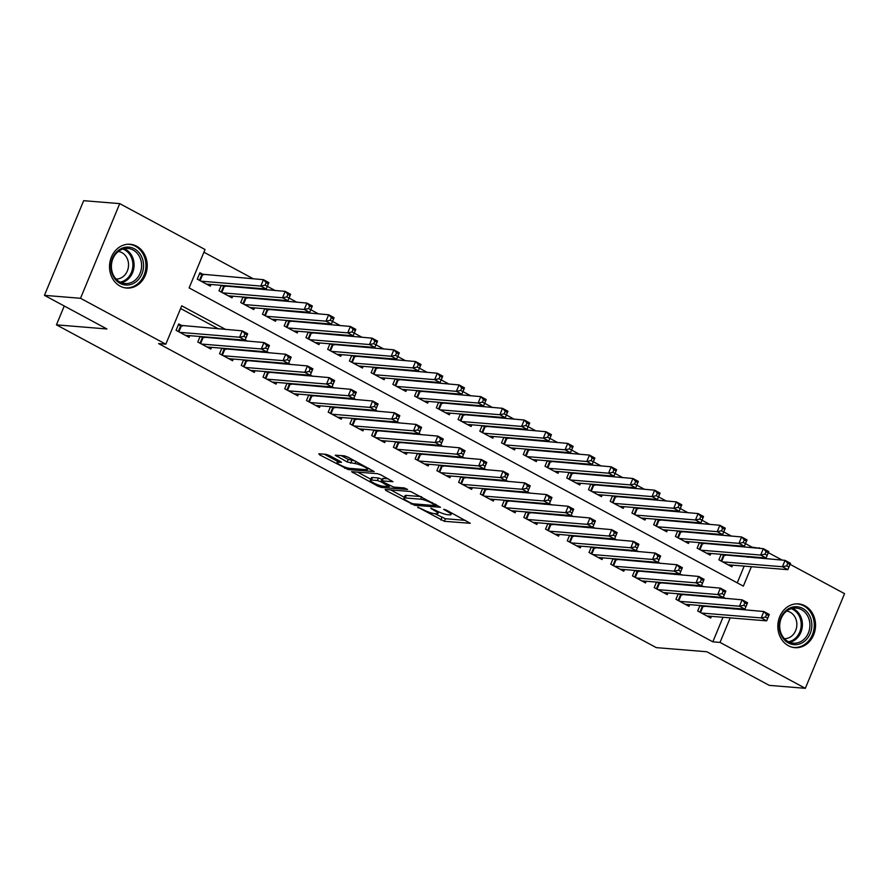 <?xml version="1.0" encoding="UTF-8"?>
<svg xmlns="http://www.w3.org/2000/svg" width="889" height="889" viewBox="0 0 889 889"><rect width="100%" height="100%" fill="white"/><g stroke="black" fill="none" stroke-linecap="round" stroke-linejoin="round"><path stroke-width="1.33" d="M417.641 507.119L444.356 521.298L470.27 523.288L446.467 510.153L443.689 509.33L447.423 511.564A8.846 1.6 -157.5 0 1 451.056 514.575A8.846 1.6 -157.5 0 1 449.712 514.864L447.589 514.698A8.846 1.6 -157.5 0 1 436.232 510.653L430.809 508.186L434.243 510.486A8.846 1.6 -157.5 0 1 437.888 513.509A8.846 1.6 -157.5 0 1 436.543 513.798L434.421 513.62A8.846 1.6 -157.5 0 1 423.064 509.575L417.641 507.119M136.639 246.209A21.958 18.836 -85.3 0 1 146.529 271.578A21.958 18.836 -85.3 0 1 126.594 288.058A21.958 18.836 -85.3 0 1 120.115 286.125A21.958 18.836 -85.3 0 1 110.225 260.755A21.958 18.836 -85.3 0 1 130.161 244.275A21.958 18.836 -85.3 0 1 136.639 246.209M804.956 605.82A21.958 18.836 -85.3 0 1 814.846 631.19A21.958 18.836 -85.3 0 1 794.899 647.67A21.958 18.836 -85.3 0 1 788.421 645.736A21.958 18.836 -85.3 0 1 778.531 620.366A21.958 18.836 -85.3 0 1 798.478 603.887A21.958 18.836 -85.3 0 1 804.956 605.82M329.519 455.59L325.963 454.323L318.818 453.746L319.529 454.779L348.255 469.581L374.169 471.57L347.855 457.09L344.31 455.824L335.242 455.212L347.154 461.947L354.989 463.558A7.39 1.334 -157.5 0 1 362.923 466.158A7.39 1.334 -157.5 0 1 367.524 469.459A7.39 1.334 -157.5 0 1 366.401 469.703L349.621 468.336A7.39 1.334 -157.5 0 1 341.698 465.736A7.39 1.334 -157.5 0 1 337.087 462.436A7.39 1.334 -157.5 0 1 338.209 462.191L341.432 462.324L340.287 461.391L329.519 455.59M790.054 564.326L844.55 593.652L805.334 688.319L769.274 685.375L706.788 651.748L656.293 647.625L56.44 324.852L106.936 328.974L44.45 295.348L80.521 298.293L119.726 203.625L205.037 249.531L189.135 287.914L743.348 586.129L751.394 566.693M805.334 688.319L720.034 642.414L730.202 617.866M225.728 329.497L181.723 305.816L165.821 344.199L158.609 343.61L712.822 641.825L720.034 642.414M165.821 344.199L80.521 298.293M385.159 489.439L385.882 490.472L414.596 505.285L440.511 507.275L410.651 491.528L385.159 489.439M377.881 486.172L351.566 471.681L377.481 473.67L381.025 474.937L392.938 481.671L382.181 480.927L382.892 481.949L393.594 487.061L404.351 487.939L407.64 489.483L381.425 487.439L377.881 486.172L378.358 485.016M203.725 274.801L199.914 272.756L197.269 279.146L210.304 286.169L211.004 284.491M225.45 286.491L223.639 285.513M247.186 298.193L245.375 297.215M268.923 309.883L267.111 308.905M290.659 321.574L288.847 320.607M312.395 333.275L310.583 332.297M334.12 344.965L332.308 343.999M355.856 356.667L354.044 355.689M377.592 368.357L375.78 367.379M399.328 380.048L397.516 379.081M421.064 391.749L419.241 390.771M442.789 403.439L440.977 402.473M464.525 415.141L462.713 414.163M486.261 426.831L484.449 425.853M507.997 438.521L506.185 437.555M529.733 450.223L527.91 449.245M551.458 461.913L549.646 460.947M573.194 473.615L571.383 472.637M594.93 485.305L593.119 484.327M616.666 496.995L614.855 496.029M638.391 508.697L636.58 507.719M660.127 520.387L658.316 519.42M681.863 532.089L680.052 531.111M703.599 543.779L701.788 542.801M699.965 605.476L697.687 610.999L710.722 618.011L711.422 616.333M678.229 593.785L675.951 599.297L688.986 606.32L689.686 604.642M656.504 582.095L654.215 587.607L667.25 594.63L667.95 592.941M634.768 570.394L632.479 575.916L645.525 582.928L646.214 581.25M613.032 558.703L610.743 564.215L623.789 571.238L624.478 569.56M591.296 547.002L589.018 552.525L602.053 559.537L602.753 557.859M569.56 535.311L567.282 540.823L580.317 547.846L581.017 546.168M547.835 523.621L545.546 529.133L558.581 536.156L559.281 534.467M526.099 511.92L523.81 517.442L536.856 524.454L537.545 522.776M504.363 500.229L502.074 505.741L515.12 512.764L515.809 511.086M482.627 488.528L480.349 494.051L493.384 501.063L494.084 499.385M460.891 476.837L458.613 482.349L471.648 489.372L472.348 487.694M439.166 465.147L436.877 470.659L449.923 477.682L450.612 475.993M417.43 453.446L415.141 458.968L428.187 465.98L428.876 464.302M395.694 441.755L393.405 447.267L406.451 454.29L407.151 452.612M373.958 430.054L371.68 435.577L384.715 442.589L385.415 440.911M352.233 418.363L349.944 423.875L362.979 430.898L363.679 429.22M330.497 406.673L328.208 412.185L341.254 419.197L341.943 417.519M308.761 394.972L306.472 400.495L319.518 407.506L320.207 405.829M287.025 383.281L284.736 388.793L297.782 395.816L298.482 394.138M265.289 371.58L263.011 377.103L276.046 384.115L276.746 382.437M243.564 359.889L241.275 365.401L254.31 372.424L255.01 370.746M221.828 348.199L219.539 353.711L232.585 360.723L233.274 359.045M200.092 336.498L197.803 342.021L210.849 349.033L211.538 347.355M712.822 641.825L722.99 617.277M726.624 608.487L726.958 607.687M718.39 597.886L716.578 596.919M696.654 586.195L694.842 585.218M674.918 574.505L673.106 573.527M653.193 562.804L651.381 561.837M631.457 551.113L629.645 550.135M609.721 539.412L607.909 538.445M587.985 527.722L586.173 526.744M566.249 516.031L564.437 515.053M544.524 504.33L542.712 503.352M522.788 492.639L520.976 491.661M501.052 480.938L499.24 479.971M479.315 469.248L477.504 468.27M457.579 457.557L455.768 456.579M435.854 445.856L434.043 444.878M414.118 434.165L412.307 433.187M392.382 422.464L390.571 421.497M370.646 410.774L368.835 409.796M348.921 399.083L347.099 398.105M327.185 387.382L325.374 386.404M305.449 375.691L303.638 374.714M283.713 363.99L281.902 363.023M261.977 352.3L260.166 351.322M240.252 340.609L238.43 339.631M218.516 328.908L180.6 308.516M704.132 606.642L702.321 605.676M682.396 594.952L680.585 593.974M660.671 583.262L658.86 582.284M638.935 571.56L637.124 570.582M617.199 559.87L615.388 558.892M595.463 548.169L593.652 547.202M573.727 536.478L571.916 535.5M552.002 524.788L550.191 523.81M530.266 513.086L528.455 512.108M508.53 501.396L506.719 500.418M486.794 489.695L484.983 488.728M465.069 478.004L463.247 477.026M443.333 466.314L441.522 465.336M421.597 454.612L419.786 453.634M399.861 442.922L398.05 441.944M378.125 431.221L376.314 430.254M356.4 419.53L354.578 418.552M334.664 407.84L332.853 406.862M312.928 396.138L311.117 395.161M291.192 384.448L289.381 383.47M269.456 372.747L267.645 371.78M247.731 361.056L245.92 360.078M225.995 349.366L224.184 348.388M204.259 337.664L202.448 336.687M182.523 325.974L178.722 323.929L176.078 330.319L189.113 337.342L189.813 335.664M751.805 547.713L752.027 547.157L745.471 543.635M731.558 536.145L723.735 531.933M709.833 524.443L702.01 520.243M688.097 512.753L680.274 508.541M666.361 501.063L658.538 496.851M644.625 489.361L636.802 485.15M622.889 477.671L615.077 473.459M601.164 465.969L593.341 461.769M579.428 454.279L571.605 450.067M557.692 442.589L549.869 438.377M535.956 430.887L528.133 426.676M514.22 419.197L506.408 414.985M492.495 407.495L484.672 403.295M470.759 395.805L462.936 391.593M449.023 384.115L441.2 379.903M427.287 372.413L419.464 368.202M405.562 360.723L397.739 356.511M383.826 349.021L376.003 344.821M362.09 337.331L354.267 333.119M340.354 325.641L332.53 321.429M318.618 313.939L310.794 309.728M296.893 302.249L289.069 298.037M275.157 290.547L267.333 286.347M253.421 278.857L203.925 252.22M737.248 582.84L744.182 566.104M747.827 557.314L748.16 556.514M725.335 555.469L723.524 554.503M732.614 565.16L731.914 566.838L718.879 559.826L721.168 554.303M710.878 553.469L710.189 555.147L697.143 548.135L699.432 542.612M689.142 541.768L688.453 543.457L675.407 536.434L677.696 530.922M667.417 530.077L666.717 531.755L653.682 524.743L655.96 519.22M645.681 518.387L644.981 520.065L631.946 513.042L634.224 507.53M623.945 506.686L623.245 508.364L610.21 501.352L612.499 495.829M602.209 494.995L601.52 496.673L588.474 489.661L590.763 484.138M580.473 483.294L579.784 484.983L566.738 477.96L569.027 472.448M558.748 471.603L558.048 473.281L545.013 466.269L547.291 460.746M537.012 459.913L536.311 461.591L523.277 454.568L525.555 449.056M515.276 448.212L514.587 449.89L501.54 442.878L503.83 437.355M493.539 436.521L492.85 438.199L479.804 431.187L482.094 425.664M471.815 424.82L471.114 426.509L458.068 419.486L460.358 413.974M450.078 413.129L449.378 414.807L436.343 407.795L438.621 402.273M428.342 401.439L427.642 403.117L414.607 396.094L416.897 390.582M406.606 389.738L405.917 391.416L392.871 384.404L395.161 378.881M384.87 378.047L384.181 379.725L371.135 372.713L373.424 367.19M363.145 366.346L362.445 368.035L349.41 361.012L351.688 355.5M341.409 354.655L340.709 356.333L327.674 349.321L329.952 343.799M319.673 342.965L318.973 344.643L305.938 337.62L308.227 332.108M297.937 331.264L297.248 332.942L284.202 325.93L286.491 320.407M276.201 319.573L275.512 321.251L262.466 314.239L264.755 308.716M254.476 307.872L253.776 309.561L240.741 302.538L243.019 297.026M232.74 296.181L232.04 297.859L219.005 290.847L221.283 285.325M64.252 306.005L56.44 324.852M44.45 295.348L83.666 200.681L119.726 203.625M752.027 547.157L760.506 548.424M768.318 552.636L782.242 560.126M755.039 557.903L755.372 557.103M759.017 548.302L759.25 547.746M725.602 598.475L723.268 597.23M703.866 586.784L701.543 585.529M682.141 575.094L679.807 573.838M660.405 563.393L658.071 562.137M638.669 551.702L636.335 550.447M616.933 540.001L614.599 538.756M595.197 528.31L592.874 527.055M573.472 516.62L571.138 515.364M551.736 504.919L549.402 503.663M530 493.228L527.666 491.973M508.264 481.527L505.941 480.282M486.527 469.837L484.205 468.581M464.803 458.146L462.469 456.89M443.066 446.445L440.733 445.189M421.33 434.754L418.997 433.499M399.594 423.053L397.272 421.808M377.858 411.363L375.536 410.107M356.133 399.672L353.8 398.416M334.397 387.971L332.064 386.715M312.661 376.28L310.328 375.025M290.925 364.579L288.603 363.334M269.2 352.889L266.867 351.633M247.464 341.198L245.131 339.942M733.847 609.076L734.17 608.276M434.765 513.653L445.422 518.743L465.469 520.376M390.604 489.883L404.351 497.284M410.685 502.918L413.174 503.807L435.543 505.63L431.954 503.241A8.846 1.6 -157.5 0 0 420.597 499.196L405.295 497.951A8.846 1.6 -157.5 0 0 403.95 498.24A8.846 1.6 -157.5 0 0 407.595 501.252L410.685 502.918M403.95 498.24L405.017 495.684A8.846 1.6 -157.5 0 1 406.362 495.395L421.308 496.618M370.769 479.215L357.422 472.037M388.137 478.76L382.826 478.449L381.759 481.016M371.458 480.049A7.39 1.334 -157.5 0 0 370.335 480.282A7.39 1.334 -157.5 0 0 374.936 483.594A7.39 1.334 -157.5 0 0 382.87 486.183L389.204 486.583L380.914 481.794L377.369 480.527L371.458 480.049L372.513 477.493A7.39 1.334 -157.5 0 0 371.391 477.726L370.335 480.282M372.513 477.493L378.425 477.971L382.403 479.46M341.109 455.557L348.221 459.391L354.967 460.913M367.913 468.547L369.368 468.659M324.252 454.19L337.542 461.335M728.113 564.793L787.843 569.671L782.409 566.749L785.054 560.348L721.035 554.625M787.765 563.304L785.054 560.348L790.488 563.27L787.843 569.671L789.943 564.471L787.765 563.304L786.709 565.86L788.887 567.026M786.709 565.86L782.409 566.749L722.679 561.87M789.943 564.471L790.488 563.27M699.832 605.798L763.862 611.521L769.296 614.443L766.651 620.844L706.922 615.966M767.685 618.199L766.651 620.844L761.217 617.922L763.862 611.521L766.574 614.477L765.518 617.033L767.685 618.199L768.741 615.644L766.574 614.477M701.488 613.043L761.217 617.922L765.518 617.033M769.296 614.443L768.741 615.644M802.689 608.42A19.002 16.302 -85.3 0 1 810.201 633.579A19.002 16.302 -85.3 0 1 788.376 642.958A19.002 16.302 -85.3 0 1 780.864 617.788A19.002 16.302 -85.3 0 1 802.689 608.42M788.187 641.614A17.602 15.091 94.7 0 0 793.377 643.169A17.602 15.091 94.7 0 0 809.357 629.968A17.602 15.091 94.7 0 0 801.434 609.632A17.602 15.091 94.7 0 0 796.244 608.087A17.602 15.091 94.7 0 0 780.264 621.289A17.602 15.091 94.7 0 0 788.187 641.614M786.654 611.076A13.857 11.89 -85.3 0 1 790.177 612.232A13.857 11.89 -85.3 0 1 796.488 627.923A13.857 11.89 -85.3 0 1 784.398 638.669M792.388 647.259A21.825 18.713 94.7 0 0 793.755 647.436A21.825 18.713 94.7 0 0 813.579 631.068A21.825 18.713 94.7 0 0 803.745 605.854A21.825 18.713 94.7 0 0 797.311 603.942A21.825 18.713 94.7 0 0 795.933 603.887M143.507 264.266A19.002 16.302 -85.3 0 1 128.36 284.969A19.002 16.302 -85.3 0 1 110.947 267.867A19.002 16.302 -85.3 0 1 126.082 247.164A19.002 16.302 -85.3 0 1 143.507 264.266M111.425 267.678A17.602 15.091 94.7 0 0 125.071 283.547A17.602 15.091 94.7 0 0 141.573 264.344A17.602 15.091 94.7 0 0 127.938 248.476A17.602 15.091 94.7 0 0 111.425 267.678M118.337 251.454A13.857 11.89 -85.3 0 1 128.516 263.9A13.857 11.89 -85.3 0 1 116.081 279.046M124.082 287.647A21.825 18.713 94.7 0 0 125.449 287.825A21.825 18.713 94.7 0 0 145.918 264A21.825 18.713 94.7 0 0 128.994 244.319A21.825 18.713 94.7 0 0 127.616 244.264M706.377 553.102L766.107 557.981L760.673 555.058L763.329 548.657L699.299 542.935M766.04 551.602L763.329 548.657L768.763 551.58L766.107 557.981L768.207 552.78L766.04 551.602L764.973 554.169L767.151 555.336M764.973 554.169L760.673 555.058L700.943 550.18M768.207 552.78L768.763 551.58M684.652 541.401L744.371 546.279L738.937 543.357L741.593 536.967L677.562 531.244M744.304 539.912L741.593 536.967L747.027 539.89L744.371 546.279L746.471 541.079L744.304 539.912L743.237 542.468L745.415 543.635M743.237 542.468L738.937 543.357L679.218 538.478M746.471 541.079L747.027 539.89M662.916 529.711L722.646 534.589L717.212 531.666L719.857 525.266L655.826 519.543M722.568 528.222L719.857 525.266L725.291 528.188L722.646 534.589L724.746 529.388L722.568 528.222L721.512 530.777L723.679 531.944M721.512 530.777L717.212 531.666L657.482 526.788M724.746 529.388L725.291 528.188M641.18 518.02L700.91 522.888L695.476 519.965L698.121 513.575L634.09 507.852M700.832 516.52L698.121 513.575L703.555 516.498L700.91 522.888L703.01 517.687L700.832 516.52L699.776 519.076L701.943 520.254M699.776 519.076L695.476 519.965L635.746 515.098M703.01 517.687L703.555 516.498M678.096 594.108L742.126 599.831L747.56 602.753L744.915 609.154L685.186 604.276M745.949 606.509L744.915 609.154L739.481 606.231L742.126 599.831L744.838 602.775L743.782 605.342L745.949 606.509L747.016 603.953L744.838 602.775M679.752 601.353L739.481 606.231L743.782 605.342M747.56 602.753L747.016 603.953M656.371 582.417L720.39 588.129L725.824 591.063L723.179 597.452L663.45 592.574M724.224 594.808L723.179 597.452L717.745 594.53L720.39 588.129L723.101 591.085L722.046 593.641L724.224 594.808L725.28 592.252L723.101 591.085M658.016 589.651L717.745 594.53L722.046 593.641M725.824 591.063L725.28 592.252M634.635 570.716L698.665 576.439L704.099 579.361L701.443 585.762L641.714 580.884M702.488 583.117L701.443 585.762L696.009 582.84L698.665 576.439L701.377 579.384L700.31 581.951L702.488 583.117L703.543 580.561L701.377 579.384M636.28 577.961L696.009 582.84L700.31 581.951M704.099 579.361L703.543 580.561M612.899 559.025L676.929 564.748L682.363 567.671L679.707 574.061L619.989 569.193M680.752 571.427L679.707 574.061L674.273 571.138L676.929 564.748L679.641 567.693L678.574 570.249L680.752 571.427L681.807 568.86L679.641 567.693M614.555 566.26L674.273 571.138L678.574 570.249M682.363 567.671L681.807 568.86M619.444 506.319L679.174 511.197L673.74 508.275L676.385 501.874L612.365 496.151M679.096 504.83L676.385 501.874L681.819 504.796L679.174 511.197L681.274 505.997L679.096 504.83L678.04 507.386L680.218 508.552M678.04 507.386L673.74 508.275L614.01 503.396M681.274 505.997L681.819 504.796M591.163 547.324L655.193 553.047L660.627 555.969L657.982 562.37L598.253 557.492M659.016 559.726L657.982 562.37L652.548 559.448L655.193 553.047L657.904 556.003L656.849 558.559L659.016 559.726L660.083 557.17L657.904 556.003M592.819 554.569L652.548 559.448L656.849 558.559M660.627 555.969L660.083 557.17M597.708 494.628L657.438 499.507L652.004 496.584L654.66 490.183L590.629 484.461M657.371 493.128L654.66 490.183L660.094 493.106L657.438 499.507L659.538 494.306L657.371 493.128L656.304 495.695L658.482 496.862M656.304 495.695L652.004 496.584L592.274 491.706M659.538 494.306L660.094 493.106M569.427 535.634L633.457 541.357L638.891 544.279L636.246 550.68L576.516 545.802M637.28 548.035L636.246 550.68L630.812 547.757L633.457 541.357L636.168 544.301L635.113 546.868L637.28 548.035L638.346 545.479L636.168 544.301M571.082 542.879L630.812 547.757L635.113 546.868M638.891 544.279L638.346 545.479M575.983 482.927L635.702 487.805L630.268 484.883L632.924 478.493L568.893 472.77M635.635 481.438L632.924 478.493L638.358 481.416L635.702 487.805L637.802 482.605L635.635 481.438L634.568 483.994L636.746 485.161M634.568 483.994L630.268 484.883L570.549 480.004M637.802 482.605L638.358 481.416M547.702 523.943L611.721 529.655L617.155 532.589L614.51 538.978L554.78 534.1M615.555 536.334L614.51 538.978L609.076 536.056L611.721 529.655L614.432 532.611L613.377 535.167L615.555 536.334L616.61 533.778L614.432 532.611M549.346 531.178L609.076 536.056L613.377 535.167M617.155 532.589L616.61 533.778M554.247 471.237L613.977 476.115L608.543 473.192L611.188 466.792L547.157 461.069M613.899 469.748L611.188 466.792L616.622 469.714L613.977 476.115L616.077 470.914L613.899 469.748L612.843 472.303L615.01 473.47M612.843 472.303L608.543 473.192L548.813 468.314M616.077 470.914L616.622 469.714M525.966 512.242L589.996 517.965L595.43 520.887L592.774 527.288L533.044 522.41M593.819 524.643L592.774 527.288L587.34 524.366L589.996 517.965L592.707 520.91L591.641 523.477L593.819 524.643L594.874 522.087L592.707 520.91M527.61 519.487L587.34 524.366L591.641 523.477M595.43 520.887L594.874 522.087M532.511 459.546L592.241 464.414L586.807 461.491L589.451 455.101L525.421 449.378M592.163 458.046L589.451 455.101L594.885 458.024L592.241 464.414L594.341 459.213L592.163 458.046L591.107 460.602L593.274 461.78M591.107 460.602L586.807 461.491L527.077 456.613M594.341 459.213L594.885 458.024M510.775 447.845L570.505 452.723L565.071 449.801L567.727 443.4L503.696 437.677M570.427 446.356L567.727 443.4L573.149 446.322L570.505 452.723L572.605 447.523L570.427 446.356L569.371 448.912L571.549 450.078M569.371 448.912L565.071 449.801L505.341 444.922M572.605 447.523L573.149 446.322M489.039 436.155L548.769 441.033L543.335 438.11L545.99 431.71L481.96 425.987M548.702 434.654L545.99 431.71L551.424 434.632L548.769 441.033L550.869 435.832L548.702 434.654L547.635 437.221L549.813 438.388M547.635 437.221L543.335 438.11L483.616 433.232M550.869 435.832L551.424 434.632M467.314 424.453L527.033 429.331L521.599 426.409L524.254 420.019L460.224 414.296M526.966 422.964L524.254 420.019L529.688 422.942L527.033 429.331L529.133 424.131L526.966 422.964L525.899 425.52L528.077 426.687M525.899 425.52L521.599 426.409L461.88 421.53M529.133 424.131L529.688 422.942M445.578 412.763L505.308 417.641L499.874 414.719L502.518 408.318L438.488 402.595M505.23 411.274L502.518 408.318L507.952 411.24L505.308 417.641L507.408 412.44L505.23 411.274L504.174 413.829L506.341 414.996M504.174 413.829L499.874 414.719L440.144 409.84M507.408 412.44L507.952 411.24M423.842 401.072L483.572 405.94L478.138 403.017L480.782 396.627L416.763 390.904M483.494 399.572L480.782 396.627L486.216 399.55L483.572 405.94L485.672 400.739L483.494 399.572L482.438 402.128L484.605 403.306M482.438 402.128L478.138 403.017L418.408 398.139M485.672 400.739L486.216 399.55M402.106 389.371L461.836 394.249L456.401 391.327L459.057 384.926L395.027 379.203M461.758 387.882L459.057 384.926L464.491 387.848L461.836 394.249L463.936 389.049L461.758 387.882L460.702 390.438L462.88 391.604M460.702 390.438L456.401 391.327L396.672 386.448M463.936 389.049L464.491 387.848M380.381 377.681L440.099 382.559L434.665 379.636L437.321 373.236L373.291 367.513M440.033 376.18L437.321 373.236L442.755 376.158L440.099 382.559L442.2 377.358L440.033 376.18L438.966 378.747L441.144 379.914M438.966 378.747L434.665 379.636L374.947 374.758M442.2 377.358L442.755 376.158M358.645 365.979L418.363 370.857L412.941 367.935L415.585 361.545L351.555 355.822M418.297 364.49L415.585 361.545L421.019 364.468L418.363 370.857L420.464 365.657L418.297 364.49L417.241 367.046L419.408 368.213M417.241 367.046L412.941 367.935L353.211 363.056M420.464 365.657L421.019 364.468M336.909 354.289L396.638 359.167L391.204 356.245L393.849 349.844L329.819 344.121M396.561 352.8L393.849 349.844L399.283 352.766L396.638 359.167L398.739 353.966L396.561 352.8L395.505 355.356L397.672 356.522M395.505 355.356L391.204 356.245L331.475 351.366M398.739 353.966L399.283 352.766M315.173 342.598L374.902 347.466L369.468 344.543L372.113 338.153L308.094 332.43M374.825 341.098L372.113 338.153L377.547 341.076L374.902 347.466L377.003 342.265L374.825 341.098L373.769 343.654L375.947 344.832M373.769 343.654L369.468 344.543L309.739 339.665M377.003 342.265L377.547 341.076M293.437 330.897L353.166 335.775L347.732 332.853L350.388 326.452L286.358 320.729M353.1 329.408L350.388 326.452L355.822 329.375L353.166 335.775L355.267 330.575L353.1 329.408L352.033 331.964L354.211 333.131M352.033 331.964L347.732 332.853L288.003 327.974M355.267 330.575L355.822 329.375M504.23 500.551L568.26 506.274L573.694 509.197L571.038 515.587L511.319 510.719M572.083 512.953L571.038 515.587L565.604 512.664L568.26 506.274L570.971 509.219L569.905 511.775L572.083 512.953L573.138 510.386L570.971 509.219M505.885 507.786L565.604 512.664L569.905 511.775M573.694 509.197L573.138 510.386M482.494 488.85L546.524 494.573L551.958 497.496L549.313 503.896L489.583 499.018M550.347 501.252L549.313 503.896L543.879 500.974L546.524 494.573L549.235 497.529L548.18 500.085L550.347 501.252L551.413 498.696L549.235 497.529M484.149 496.095L543.879 500.974L548.18 500.085M551.958 497.496L551.413 498.696M460.758 477.16L524.788 482.883L530.222 485.805L527.577 492.206L467.847 487.328M528.611 489.561L527.577 492.206L522.143 489.272L524.788 482.883L527.499 485.827L526.444 488.394L528.611 489.561L529.677 487.005L527.499 485.827M462.413 484.405L522.143 489.272L526.444 488.394M530.222 485.805L529.677 487.005M439.033 465.469L503.052 471.181L508.486 474.115L505.841 480.505L446.111 475.626M506.886 477.86L505.841 480.505L500.407 477.582L503.052 471.181L505.763 474.137L504.708 476.693L506.886 477.86L507.941 475.304L505.763 474.137M440.677 472.704L500.407 477.582L504.708 476.693M508.486 474.115L507.941 475.304M417.297 453.768L481.327 459.491L486.761 462.413L484.105 468.814L424.375 463.936M485.15 466.169L484.105 468.814L478.671 465.892L481.327 459.491L484.038 462.436L482.971 465.003L485.15 466.169L486.205 463.614L484.038 462.436M418.941 461.013L478.671 465.892L482.971 465.003M486.761 462.413L486.205 463.614M395.561 442.077L459.591 447.8L465.025 450.723L462.369 457.113L402.65 452.245M463.413 454.479L462.369 457.113L456.935 454.19L459.591 447.8L462.302 450.745L461.235 453.301L463.413 454.479L464.469 451.912L462.302 450.745M397.216 449.312L456.935 454.19L461.235 453.301M465.025 450.723L464.469 451.912M373.825 430.376L437.855 436.099L443.289 439.022L440.644 445.422L380.914 440.544M441.677 442.778L440.644 445.422L435.21 442.5L437.855 436.099L440.566 439.055L439.51 441.611L441.677 442.778L442.744 440.222L440.566 439.055M375.48 437.621L435.21 442.5L439.51 441.611M443.289 439.022L442.744 440.222M352.1 418.686L416.119 424.409L421.553 427.331L418.908 433.732L359.178 428.854M419.941 431.087L418.908 433.732L413.474 430.798L416.119 424.409L418.83 427.353L417.774 429.92L419.941 431.087L421.008 428.531L418.83 427.353M353.744 425.931L413.474 430.798L417.774 429.92M421.553 427.331L421.008 428.531M330.364 406.995L394.394 412.707L399.817 415.641L397.172 422.031L337.442 417.152M398.216 419.386L397.172 422.031L391.738 419.108L394.394 412.707L397.094 415.663L396.038 418.219L398.216 419.386L399.272 416.83L397.094 415.663M332.008 414.23L391.738 419.108L396.038 418.219M399.817 415.641L399.272 416.83M308.627 395.294L372.658 401.017L378.092 403.939L375.436 410.34L315.706 405.462M376.48 407.695L375.436 410.34L370.002 407.418L372.658 401.017L375.369 403.962L374.302 406.529L376.48 407.695L377.536 405.14L375.369 403.962M310.283 402.539L370.002 407.418L374.302 406.529M378.092 403.939L377.536 405.14M286.891 383.603L350.922 389.326L356.356 392.249L353.7 398.639L293.981 393.771M354.744 396.005L353.7 398.639L348.277 395.716L350.922 389.326L353.633 392.271L352.577 394.827L354.744 396.005L355.8 393.438L353.633 392.271M288.547 390.838L348.277 395.716L352.577 394.827M356.356 392.249L355.8 393.438M265.155 371.902L329.186 377.625L334.62 380.548L331.975 386.948L272.245 382.07M333.008 384.304L331.975 386.948L326.541 384.026L329.186 377.625L331.897 380.581L330.841 383.137L333.008 384.304L334.075 381.748L331.897 380.581M266.811 379.147L326.541 384.026L330.841 383.137M334.62 380.548L334.075 381.748M271.712 319.207L331.43 324.085L325.996 321.162L328.652 314.762L264.622 309.039M331.364 317.706L328.652 314.762L334.086 317.684L331.43 324.085L333.531 318.884L331.364 317.706L330.297 320.273L332.475 321.44M330.297 320.273L325.996 321.162L266.278 316.284M333.531 318.884L334.086 317.684M249.976 307.505L309.705 312.383L304.271 309.461L306.916 303.071L242.886 297.348M309.628 306.016L306.916 303.071L312.35 305.994L309.705 312.383L311.806 307.183L309.628 306.016L308.572 308.572L310.739 309.739M308.572 308.572L304.271 309.461L244.542 304.583M311.806 307.183L312.35 305.994M228.24 295.815L287.969 300.693L282.535 297.771L285.18 291.37L221.15 285.647M287.892 294.326L285.18 291.37L290.614 294.292L287.969 300.693L290.07 295.492L287.892 294.326L286.836 296.882L289.003 298.048M286.836 296.882L282.535 297.771L222.806 292.892M290.07 295.492L290.614 294.292M206.504 284.124L266.233 288.992L260.799 286.069L263.444 279.679L199.425 273.956M266.155 282.624L263.444 279.679L268.878 282.602L266.233 288.992L268.334 283.791L266.155 282.624L265.1 285.18L267.278 286.358M265.1 285.18L260.799 286.069L201.07 281.191M268.334 283.791L268.878 282.602M243.43 360.212L307.45 365.935L312.884 368.857L310.239 375.258L250.509 370.38M311.283 372.613L310.239 375.258L304.805 372.324L307.45 365.935L310.161 368.879L309.105 371.446L311.283 372.613L312.339 370.057L310.161 368.879M245.075 367.457L304.805 372.324L309.105 371.446M312.884 368.857L312.339 370.057M221.694 348.521L285.725 354.233L291.159 357.167L288.503 363.557L228.773 358.678M289.547 360.912L288.503 363.557L283.069 360.634L285.725 354.233L288.436 357.189L287.369 359.745L289.547 360.912L290.603 358.356L288.436 357.189M223.339 355.756L283.069 360.634L287.369 359.745M291.159 357.167L290.603 358.356M199.958 336.82L263.989 342.543L269.423 345.465L266.767 351.866L207.048 346.988M267.811 349.221L266.767 351.866L261.333 348.944L263.989 342.543L266.7 345.488L265.633 348.055L267.811 349.221L268.867 346.666L266.7 345.488M201.614 344.065L261.333 348.944L265.633 348.055M269.423 345.465L268.867 346.666M178.222 325.13L242.253 330.852L247.687 333.775L245.042 340.165L185.312 335.297M246.075 337.531L245.042 340.165L239.608 337.242L242.253 330.852L244.964 333.797L243.908 336.353L246.075 337.531L247.142 334.964L244.964 333.797M179.878 332.364L239.608 337.242L243.908 336.353M247.687 333.775L247.142 334.964M418.375 507.275L418.141 507.841M444.722 509.43L444.489 509.986M431.543 508.352L431.309 508.908M434.554 509.753L434.243 510.486M447.723 510.831L447.423 511.564M445.422 518.743L444.356 521.298M441.866 517.476L440.811 520.032M415.152 503.963L414.596 505.285M411.374 503.252L411.051 504.019M386.271 489.528L385.882 490.472M435.354 504.163L435.043 504.908M432.254 502.507L431.954 503.241M421.597 496.773L420.597 499.196M406.362 495.395L405.295 497.951M353.1 471.681L352.711 472.626M383.237 478.36L382.181 480.927M381.992 486.061L381.425 487.439M388.371 484.894L388.06 485.638M381.97 479.238L380.914 481.794M378.425 477.971L377.369 480.527M338.865 460.613L338.209 462.191M355.878 461.402L354.989 463.558M351.766 460.658L350.711 463.213M348.221 459.391L347.154 461.947M336.775 455.212L336.386 456.146M348.821 468.225L348.255 469.581M345.176 467.181L344.71 468.325M319.918 453.834L319.529 454.779M724.179 555.381L721.701 561.348M723.479 555.247L721.09 561.015M699.899 612.188L702.288 606.42M700.51 612.521L702.977 606.554M792.443 608.332A17.602 15.091 -85.3 0 1 793.921 609.021A17.602 15.091 -85.3 0 1 802.245 627.167A17.602 15.091 -85.3 0 1 789.665 642.303M788.465 641.758A17.024 14.602 94.7 0 0 801.011 627.29A17.024 14.602 94.7 0 0 792.988 609.487A17.024 14.602 94.7 0 0 791.166 608.676M124.127 248.72A17.602 15.091 -85.3 0 1 134.061 263.733A17.602 15.091 -85.3 0 1 121.36 282.691M120.148 282.146A17.024 14.602 94.7 0 0 132.85 263.733A17.024 14.602 94.7 0 0 122.849 249.064M702.443 543.69L699.976 549.646M701.743 543.557L699.365 549.324M680.707 531.989L678.24 537.956M680.018 531.866L677.629 537.623M658.971 520.298L656.504 526.266M658.282 520.165L655.893 525.932M637.246 508.597L634.768 514.564M636.546 508.475L634.157 514.242M678.163 600.497L680.552 594.73M678.774 600.82L681.252 594.863M656.426 588.796L658.816 583.04M657.038 589.129L659.516 583.162M634.69 577.105L637.08 571.338M635.313 577.439L637.78 571.471M612.966 565.415L615.355 559.648M613.577 565.737L616.044 559.77M615.51 496.907L613.032 502.874M614.81 496.773L612.421 502.541M591.229 553.714L593.619 547.946M591.841 554.047L594.308 548.08M593.774 485.216L591.307 491.173M593.074 485.083L590.696 490.85M569.493 542.023L571.883 536.256M570.105 542.346L572.583 536.389M572.038 473.515L569.571 479.482M571.349 473.393L568.96 479.149M547.757 530.322L550.147 524.566M548.369 530.655L550.847 524.688M550.302 461.824L547.835 467.792M549.613 461.691L547.224 467.458M526.032 518.631L528.41 512.864M526.644 518.965L529.111 512.997M528.577 450.123L526.099 456.09M527.877 450.001L525.488 455.768M506.841 438.433L504.363 444.4M506.141 438.299L503.752 444.067M485.105 426.742L482.638 432.699M484.405 426.609L482.027 432.376M463.369 415.041L460.902 421.008M462.68 414.919L460.291 420.675M441.633 403.35L439.166 409.318M440.944 403.217L438.555 408.984M419.908 391.649L417.43 397.616M419.208 391.527L416.819 397.294M398.172 379.959L395.705 385.926M397.472 379.825L395.083 385.593M376.436 368.268L373.969 374.225M375.747 368.135L373.358 373.902M354.7 356.567L352.233 362.534M354.011 356.445L351.622 362.201M332.975 344.876L330.497 350.844M332.275 344.743L329.886 350.51M311.239 333.175L308.761 339.142M310.539 333.053L308.15 338.82M289.503 321.485L287.036 327.452M288.803 321.351L286.414 327.119M504.296 506.941L506.686 501.174M504.908 507.263L507.375 501.296M482.56 495.24L484.95 489.472M483.172 495.573L485.638 489.606M460.824 483.549L463.213 477.782M461.435 483.872L463.914 477.915M439.088 471.848L441.477 466.092M439.699 472.181L442.177 466.214M417.363 460.158L419.741 454.39M417.974 460.491L420.441 454.523M395.627 448.467L398.016 442.7M396.238 448.789L398.705 442.822M373.891 436.766L376.28 430.998M374.502 437.099L376.969 431.132M352.155 425.075L354.544 419.308M352.766 425.398L355.244 419.441M330.419 413.374L332.808 407.618M331.041 413.707L333.508 407.74M308.694 401.684L311.083 395.916M309.305 402.017L311.772 396.05M286.958 389.993L289.347 384.226M287.569 390.315L290.036 384.348M265.222 378.292L267.611 372.524M265.833 378.625L268.311 372.658M267.767 309.794L265.3 315.751M267.078 309.661L264.689 315.428M246.031 298.093L243.564 304.06M245.342 297.971L242.953 303.727M224.306 286.402L221.828 292.37M223.606 286.269L221.217 292.037M202.57 274.701L200.092 280.668M201.87 274.579L199.48 280.346M243.486 366.601L245.875 360.834M244.097 366.924L246.575 360.967M221.75 354.9L224.139 349.144M222.372 355.233L224.839 349.266M200.025 343.21L202.414 337.442M200.636 343.543L203.103 337.576M178.289 331.519L180.678 325.752M178.9 331.841L181.367 325.874M438.588 511.82L437.888 513.509M451.723 512.975L451.056 514.575M436.221 504.641L435.843 505.563M389.615 485.572L389.204 486.583M338.02 460.169L337.087 462.436M368.135 468.003L367.524 469.459M797.311 603.942L796.344 603.853M793.755 647.436L792.788 647.359M128.994 244.319L128.027 244.242M125.449 287.825L124.482 287.736"/></g></svg>
